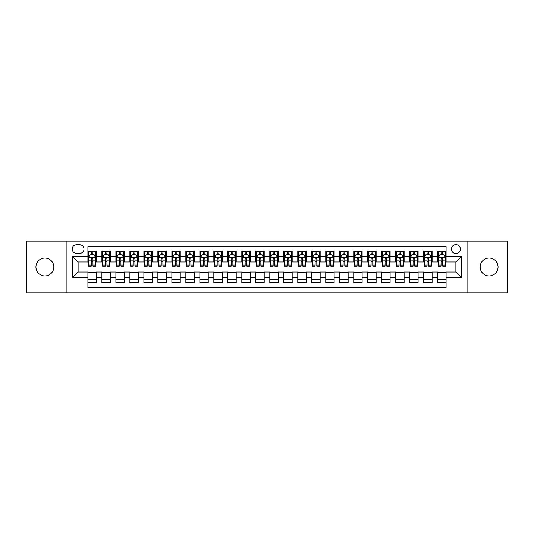 <?xml version="1.0" encoding="UTF-8"?>
<svg xmlns="http://www.w3.org/2000/svg" width="534" height="534" viewBox="0 0 534 534"><rect width="100%" height="100%" fill="white"/><g stroke="black" fill="none" stroke-linecap="round" stroke-linejoin="round"><path stroke-width="0.8" d="M489.111 258.049A8.951 8.951 0 0 0 480.159 267A8.951 8.951 0 0 0 489.111 275.951A8.951 8.951 0 0 0 498.068 267A8.951 8.951 0 0 0 489.111 258.049M44.889 258.049A8.951 8.951 0 0 0 35.932 267A8.951 8.951 0 0 0 44.889 275.951A8.951 8.951 0 0 0 53.841 267A8.951 8.951 0 0 0 44.889 258.049M455.882 244.612A4.479 4.479 0 0 0 451.404 249.091A4.479 4.479 0 0 0 455.882 253.57A4.479 4.479 0 0 0 460.361 249.091A4.479 4.479 0 0 0 455.882 244.612M467.076 292.886L507.3 292.886L507.3 241.114L467.076 241.114L467.076 292.886L66.924 292.886L66.924 241.114L26.7 241.114L26.7 292.886L66.924 292.886M446.09 251.26L437.693 251.26L437.693 256.367L432.099 256.367L432.099 261.96L437.693 261.96L437.693 256.367M432.099 256.367L432.099 251.26L423.702 251.26L423.702 256.367L418.109 256.367L418.109 261.96L423.702 261.96L423.702 256.367M418.109 256.367L418.109 251.26L409.711 251.26L409.711 256.367L404.111 256.367L404.111 261.96L409.711 261.96L409.711 256.367M404.111 256.367L404.111 251.26L395.721 251.26L395.721 256.367L390.12 256.367L390.12 261.96L395.721 261.96L395.721 256.367M390.12 256.367L390.12 251.26L381.73 251.26L381.73 256.367L376.13 256.367L376.13 261.96L381.73 261.96L381.73 256.367M376.13 256.367L376.13 251.26L367.739 251.26L367.739 256.367L362.139 256.367L362.139 261.96L367.739 261.96L367.739 256.367M362.139 256.367L362.139 251.26L353.748 251.26L353.748 256.367L348.148 256.367L348.148 261.96L353.748 261.96L353.748 256.367M348.148 256.367L348.148 251.26L339.757 251.26L339.757 256.367L334.157 256.367L334.157 261.96L339.757 261.96L339.757 256.367M334.157 256.367L334.157 251.26L325.76 251.26L325.76 256.367L320.166 256.367L320.166 261.96L325.76 261.96L325.76 256.367M320.166 256.367L320.166 251.26L311.769 251.26L311.769 256.367L306.176 256.367L306.176 261.96L311.769 261.96L311.769 256.367M306.176 256.367L306.176 251.26L297.778 251.26L297.778 256.367L292.185 256.367L292.185 261.96L297.778 261.96L297.778 256.367M292.185 256.367L292.185 251.26L283.788 251.26L283.788 256.367L278.194 256.367L278.194 261.96L283.788 261.96L283.788 256.367M278.194 256.367L278.194 251.26L269.797 251.26L269.797 256.367L264.203 256.367L264.203 261.96L269.797 261.96L269.797 256.367M264.203 256.367L264.203 251.26L255.806 251.26L255.806 256.367L250.212 256.367L250.212 261.96L255.806 261.96L255.806 256.367M250.212 256.367L250.212 251.26L241.815 251.26L241.815 256.367L236.222 256.367L236.222 261.96L241.815 261.96L241.815 256.367M236.222 256.367L236.222 251.26L227.824 251.26L227.824 256.367L222.231 256.367L222.231 261.96L227.824 261.96L227.824 256.367M222.231 256.367L222.231 251.26L213.834 251.26L213.834 256.367L208.24 256.367L208.24 261.96L213.834 261.96L213.834 256.367M208.24 256.367L208.24 251.26L199.843 251.26L199.843 256.367L194.243 256.367L194.243 261.96L199.843 261.96L199.843 256.367M194.243 256.367L194.243 251.26L185.852 251.26L185.852 256.367L180.252 256.367L180.252 261.96L185.852 261.96L185.852 256.367M180.252 256.367L180.252 251.26L171.861 251.26L171.861 256.367L166.261 256.367L166.261 261.96L171.861 261.96L171.861 256.367M166.261 256.367L166.261 251.26L157.87 251.26L157.87 256.367L152.27 256.367L152.27 261.96L157.87 261.96L157.87 256.367M152.27 256.367L152.27 251.26L143.88 251.26L143.88 256.367L138.279 256.367L138.279 261.96L143.88 261.96L143.88 256.367M138.279 256.367L138.279 251.26L129.889 251.26L129.889 256.367L124.288 256.367L124.288 261.96L129.889 261.96L129.889 256.367M124.288 256.367L124.288 251.26L115.891 251.26L115.891 256.367L110.298 256.367L110.298 261.96L115.891 261.96L115.891 256.367M110.298 256.367L110.298 251.26L101.901 251.26L101.901 261.96L96.307 261.96L96.307 251.26L87.91 251.26M87.91 282.74L96.307 282.74L96.307 272.04L101.901 272.04L101.901 282.74L110.298 282.74L110.298 272.04L115.891 272.04L115.891 277.633L110.298 277.633M115.891 277.633L115.891 282.74L124.288 282.74L124.288 272.04L129.889 272.04L129.889 277.633L124.288 277.633M129.889 277.633L129.889 282.74L138.279 282.74L138.279 272.04L143.88 272.04L143.88 277.633L138.279 277.633M143.88 277.633L143.88 282.74L152.27 282.74L152.27 272.04L157.87 272.04L157.87 277.633L152.27 277.633M157.87 277.633L157.87 282.74L166.261 282.74L166.261 272.04L171.861 272.04L171.861 277.633L166.261 277.633M171.861 277.633L171.861 282.74L180.252 282.74L180.252 272.04L185.852 272.04L185.852 277.633L180.252 277.633M185.852 277.633L185.852 282.74L194.243 282.74L194.243 272.04L199.843 272.04L199.843 277.633L194.243 277.633M199.843 277.633L199.843 282.74L208.24 282.74L208.24 272.04L213.834 272.04L213.834 277.633L208.24 277.633M213.834 277.633L213.834 282.74L222.231 282.74L222.231 272.04L227.824 272.04L227.824 277.633L222.231 277.633M227.824 277.633L227.824 282.74L236.222 282.74L236.222 272.04L241.815 272.04L241.815 277.633L236.222 277.633M241.815 277.633L241.815 282.74L250.212 282.74L250.212 272.04L255.806 272.04L255.806 277.633L250.212 277.633M255.806 277.633L255.806 282.74L264.203 282.74L264.203 272.04L269.797 272.04L269.797 277.633L264.203 277.633M269.797 277.633L269.797 282.74L278.194 282.74L278.194 272.04L283.788 272.04L283.788 277.633L278.194 277.633M283.788 277.633L283.788 282.74L292.185 282.74L292.185 272.04L297.778 272.04L297.778 277.633L292.185 277.633M297.778 277.633L297.778 282.74L306.176 282.74L306.176 272.04L311.769 272.04L311.769 277.633L306.176 277.633M311.769 277.633L311.769 282.74L320.166 282.74L320.166 272.04L325.76 272.04L325.76 277.633L320.166 277.633M325.76 277.633L325.76 282.74L334.157 282.74L334.157 272.04L339.757 272.04L339.757 277.633L334.157 277.633M339.757 277.633L339.757 282.74L348.148 282.74L348.148 272.04L353.748 272.04L353.748 277.633L348.148 277.633M353.748 277.633L353.748 282.74L362.139 282.74L362.139 272.04L367.739 272.04L367.739 277.633L362.139 277.633M367.739 277.633L367.739 282.74L376.13 282.74L376.13 272.04L381.73 272.04L381.73 277.633L376.13 277.633M381.73 277.633L381.73 282.74L390.12 282.74L390.12 272.04L395.721 272.04L395.721 277.633L390.12 277.633M395.721 277.633L395.721 282.74L404.111 282.74L404.111 272.04L409.711 272.04L409.711 277.633L404.111 277.633M409.711 277.633L409.711 282.74L418.109 282.74L418.109 272.04L423.702 272.04L423.702 277.633L418.109 277.633M423.702 277.633L423.702 282.74L432.099 282.74L432.099 272.04L437.693 272.04L437.693 277.633L432.099 277.633M76.576 253.43L79.659 253.43A4.339 4.339 0 0 0 83.992 249.091A4.339 4.339 0 0 0 79.659 244.752L76.576 244.752A4.339 4.339 0 0 0 72.244 249.091A4.339 4.339 0 0 0 76.576 253.43M467.076 241.114L66.924 241.114M446.09 256.367L446.09 246.574L87.91 246.574L87.91 261.96L78.118 261.96L78.118 272.04L87.91 272.04L87.91 287.425L446.09 287.425L446.09 272.04L455.882 272.04L455.882 261.96L446.09 261.96L446.09 256.367L461.476 256.367L461.476 277.633L446.09 277.633M87.91 277.633L72.524 277.633L72.524 256.367L87.91 256.367M437.693 277.633L437.693 282.74L446.09 282.74M87.91 254.758L88.611 254.758M91.267 254.758L92.949 254.758M95.606 254.758L96.307 254.758M87.91 261.82L88.611 261.82M91.267 261.82L92.949 261.82M95.606 261.82L96.307 261.82M87.91 272.18L96.307 272.18M87.91 279.242L96.307 279.242M101.901 261.82L102.601 261.82M105.258 261.82L106.94 261.82M109.597 261.82L110.298 261.82M101.901 254.758L102.601 254.758M105.258 254.758L106.94 254.758M109.597 254.758L110.298 254.758M101.901 272.18L110.298 272.18M101.901 279.242L110.298 279.242M115.891 272.18L124.288 272.18M115.891 279.242L124.288 279.242M115.891 254.758L116.592 254.758M119.256 254.758L120.931 254.758M123.588 254.758L124.288 254.758M115.891 261.82L116.592 261.82M119.256 261.82L120.931 261.82M123.588 261.82L124.288 261.82M129.889 272.18L138.279 272.18M129.889 279.242L138.279 279.242M129.889 254.758L130.583 254.758M133.246 254.758L134.922 254.758M137.578 254.758L138.279 254.758M129.889 261.82L130.583 261.82M133.246 261.82L134.922 261.82M137.578 261.82L138.279 261.82M143.88 272.18L152.27 272.18M143.88 279.242L152.27 279.242M143.88 254.758L144.574 254.758M147.237 254.758L148.913 254.758M151.569 254.758L152.27 254.758M143.88 261.82L144.574 261.82M147.237 261.82L148.913 261.82M151.569 261.82L152.27 261.82M157.87 272.18L166.261 272.18M157.87 279.242L166.261 279.242M157.87 254.758L158.565 254.758M161.228 254.758L162.903 254.758M165.56 254.758L166.261 254.758M157.87 261.82L158.565 261.82M161.228 261.82L162.903 261.82M165.56 261.82L166.261 261.82M171.861 272.18L180.252 272.18M171.861 279.242L180.252 279.242M171.861 254.758L172.562 254.758M175.219 254.758L176.894 254.758M179.558 254.758L180.252 254.758M171.861 261.82L172.562 261.82M175.219 261.82L176.894 261.82M179.558 261.82L180.252 261.82M185.852 272.18L194.243 272.18M185.852 279.242L194.243 279.242M185.852 254.758L186.553 254.758M189.21 254.758L190.885 254.758M193.548 254.758L194.243 254.758M185.852 261.82L186.553 261.82M189.21 261.82L190.885 261.82M193.548 261.82L194.243 261.82M199.843 272.18L208.24 272.18M199.843 279.242L208.24 279.242M199.843 254.758L200.544 254.758M203.2 254.758L204.876 254.758M207.539 254.758L208.24 254.758M199.843 261.82L200.544 261.82M203.2 261.82L204.876 261.82M207.539 261.82L208.24 261.82M213.834 272.18L222.231 272.18M213.834 279.242L222.231 279.242M213.834 254.758L214.534 254.758M217.191 254.758L218.873 254.758M221.53 254.758L222.231 254.758M213.834 261.82L214.534 261.82M217.191 261.82L218.873 261.82M221.53 261.82L222.231 261.82M227.824 272.18L236.222 272.18M227.824 279.242L236.222 279.242M227.824 254.758L228.525 254.758M231.182 254.758L232.864 254.758M235.521 254.758L236.222 254.758M227.824 261.82L228.525 261.82M231.182 261.82L232.864 261.82M235.521 261.82L236.222 261.82M241.815 272.18L250.212 272.18M241.815 279.242L250.212 279.242M241.815 254.758L242.516 254.758M245.173 254.758L246.855 254.758M249.512 254.758L250.212 254.758M241.815 261.82L242.516 261.82M245.173 261.82L246.855 261.82M249.512 261.82L250.212 261.82M255.806 272.18L264.203 272.18M255.806 279.242L264.203 279.242M255.806 254.758L256.507 254.758M259.164 254.758L260.846 254.758M263.502 254.758L264.203 254.758M255.806 261.82L256.507 261.82M259.164 261.82L260.846 261.82M263.502 261.82L264.203 261.82M269.797 272.18L278.194 272.18M269.797 279.242L278.194 279.242M269.797 254.758L270.498 254.758M273.154 254.758L274.836 254.758M277.493 254.758L278.194 254.758M269.797 261.82L270.498 261.82M273.154 261.82L274.836 261.82M277.493 261.82L278.194 261.82M283.788 272.18L292.185 272.18M283.788 279.242L292.185 279.242M283.788 254.758L284.488 254.758M287.145 254.758L288.827 254.758M291.484 254.758L292.185 254.758M283.788 261.82L284.488 261.82M287.145 261.82L288.827 261.82M291.484 261.82L292.185 261.82M297.778 272.18L306.176 272.18M297.778 279.242L306.176 279.242M297.778 254.758L298.479 254.758M301.136 254.758L302.818 254.758M305.475 254.758L306.176 254.758M297.778 261.82L298.479 261.82M301.136 261.82L302.818 261.82M305.475 261.82L306.176 261.82M311.769 272.18L320.166 272.18M311.769 279.242L320.166 279.242M311.769 254.758L312.47 254.758M315.127 254.758L316.809 254.758M319.466 254.758L320.166 254.758M311.769 261.82L312.47 261.82M315.127 261.82L316.809 261.82M319.466 261.82L320.166 261.82M325.76 272.18L334.157 272.18M325.76 279.242L334.157 279.242M325.76 254.758L326.461 254.758M329.124 254.758L330.8 254.758M333.456 254.758L334.157 254.758M325.76 261.82L326.461 261.82M329.124 261.82L330.8 261.82M333.456 261.82L334.157 261.82M339.757 272.18L348.148 272.18M339.757 279.242L348.148 279.242M339.757 254.758L340.452 254.758M343.115 254.758L344.79 254.758M347.447 254.758L348.148 254.758M339.757 261.82L340.452 261.82M343.115 261.82L344.79 261.82M347.447 261.82L348.148 261.82M353.748 272.18L362.139 272.18M353.748 279.242L362.139 279.242M353.748 254.758L354.442 254.758M357.106 254.758L358.781 254.758M361.438 254.758L362.139 254.758M353.748 261.82L354.442 261.82M357.106 261.82L358.781 261.82M361.438 261.82L362.139 261.82M367.739 272.18L376.13 272.18M367.739 279.242L376.13 279.242M367.739 254.758L368.44 254.758M371.097 254.758L372.772 254.758M375.435 254.758L376.13 254.758M367.739 261.82L368.44 261.82M371.097 261.82L372.772 261.82M375.435 261.82L376.13 261.82M381.73 272.18L390.12 272.18M381.73 279.242L390.12 279.242M381.73 254.758L382.431 254.758M385.087 254.758L386.763 254.758M389.426 254.758L390.12 254.758M381.73 261.82L382.431 261.82M385.087 261.82L386.763 261.82M389.426 261.82L390.12 261.82M395.721 272.18L404.111 272.18M395.721 279.242L404.111 279.242M395.721 254.758L396.422 254.758M399.078 254.758L400.754 254.758M403.417 254.758L404.111 254.758M395.721 261.82L396.422 261.82M399.078 261.82L400.754 261.82M403.417 261.82L404.111 261.82M409.711 272.18L418.109 272.18M409.711 279.242L418.109 279.242M409.711 254.758L410.412 254.758M413.069 254.758L414.744 254.758M417.408 254.758L418.109 254.758M409.711 261.82L410.412 261.82M413.069 261.82L414.744 261.82M417.408 261.82L418.109 261.82M423.702 272.18L432.099 272.18M423.702 279.242L432.099 279.242M423.702 254.758L424.403 254.758M427.06 254.758L428.742 254.758M431.399 254.758L432.099 254.758M423.702 261.82L424.403 261.82M427.06 261.82L428.742 261.82M431.399 261.82L432.099 261.82M437.693 272.18L446.09 272.18M437.693 279.242L446.09 279.242M437.693 254.758L438.394 254.758M441.051 254.758L442.733 254.758M445.389 254.758L446.09 254.758M437.693 261.82L438.394 261.82M441.051 261.82L442.733 261.82M445.389 261.82L446.09 261.82M78.118 261.96L72.524 256.367M78.118 272.04L72.524 277.633M461.476 256.367L455.882 261.96M461.476 277.633L455.882 272.04M92.949 253.076L91.267 253.076M95.606 265.018L92.949 265.018L92.949 266.159L95.606 266.159L95.606 257.628L94.211 254.825L90.012 254.825L88.611 257.628L88.611 266.159L91.267 266.159L91.267 265.018L88.611 265.018M88.611 257.628L88.611 251.26M95.606 257.628L95.606 251.26M91.267 254.825L91.267 251.26M92.949 251.26L92.949 254.825M92.949 265.018L92.949 258.676C92.389 257.595 91.828 257.595 91.267 258.676L91.267 265.018M106.94 253.076L105.258 253.076M109.597 265.018L106.94 265.018L106.94 266.159L109.597 266.159L109.597 257.628L108.202 254.825L104.003 254.825L102.601 257.628L102.601 266.159L105.258 266.159L105.258 265.018L102.601 265.018M102.601 257.628L102.601 251.26M109.597 257.628L109.597 251.26M105.258 254.825L105.258 251.26M106.94 251.26L106.94 254.825M106.94 265.018L106.94 258.676C106.379 257.595 105.819 257.595 105.258 258.676L105.258 265.018M120.931 253.076L119.256 253.076M123.588 265.018L120.931 265.018L120.931 266.159L123.588 266.159L123.588 257.628L122.193 254.825L117.994 254.825L116.592 257.628L116.592 266.159L119.256 266.159L119.256 265.018L116.592 265.018M116.592 257.628L116.592 251.26M123.588 257.628L123.588 251.26M119.256 254.825L119.256 251.26M120.931 251.26L120.931 254.825M120.931 265.018L120.931 258.676C120.37 257.595 119.81 257.595 119.256 258.676L119.256 265.018M134.922 253.076L133.246 253.076M137.578 265.018L134.922 265.018L134.922 266.159L137.578 266.159L137.578 257.628L136.183 254.825L131.985 254.825L130.583 257.628L130.583 266.159L133.246 266.159L133.246 265.018L130.583 265.018M130.583 257.628L130.583 251.26M137.578 257.628L137.578 251.26M133.246 254.825L133.246 251.26M134.922 251.26L134.922 254.825M134.922 265.018L134.922 258.676C134.361 257.595 133.807 257.595 133.246 258.676L133.246 265.018M148.913 253.076L147.237 253.076M151.569 265.018L148.913 265.018L148.913 266.159L151.569 266.159L151.569 257.628L150.174 254.825L145.976 254.825L144.574 257.628L144.574 266.159L147.237 266.159L147.237 265.018L144.574 265.018M144.574 257.628L144.574 251.26M151.569 257.628L151.569 251.26M147.237 254.825L147.237 251.26M148.913 251.26L148.913 254.825M148.913 265.018L148.913 258.676C148.352 257.595 147.798 257.595 147.237 258.676L147.237 265.018M162.903 253.076L161.228 253.076M165.56 265.018L162.903 265.018L162.903 266.159L165.56 266.159L165.56 257.628L164.165 254.825L159.966 254.825L158.565 257.628L158.565 266.159L161.228 266.159L161.228 265.018L158.565 265.018M158.565 257.628L158.565 251.26M165.56 257.628L165.56 251.26M161.228 254.825L161.228 251.26M162.903 251.26L162.903 254.825M162.903 265.018L162.903 258.676C162.349 257.595 161.789 257.595 161.228 258.676L161.228 265.018M176.894 253.076L175.219 253.076M179.558 265.018L176.894 265.018L176.894 266.159L179.558 266.159L179.558 257.628L178.156 254.825L173.957 254.825L172.562 257.628L172.562 266.159L175.219 266.159L175.219 265.018L172.562 265.018M172.562 257.628L172.562 251.26M179.558 257.628L179.558 251.26M175.219 254.825L175.219 251.26M176.894 251.26L176.894 254.825M176.894 265.018L176.894 258.676C176.34 257.595 175.779 257.595 175.219 258.676L175.219 265.018M190.885 253.076L189.21 253.076M193.548 265.018L190.885 265.018L190.885 266.159L193.548 266.159L193.548 257.628L192.147 254.825L187.948 254.825L186.553 257.628L186.553 266.159L189.21 266.159L189.21 265.018L186.553 265.018M186.553 257.628L186.553 251.26M193.548 257.628L193.548 251.26M189.21 254.825L189.21 251.26M190.885 251.26L190.885 254.825M190.885 265.018L190.885 258.676C190.331 257.595 189.77 257.595 189.21 258.676L189.21 265.018M204.876 253.076L203.2 253.076M207.539 265.018L204.876 265.018L204.876 266.159L207.539 266.159L207.539 257.628L206.137 254.825L201.939 254.825L200.544 257.628L200.544 266.159L203.2 266.159L203.2 265.018L200.544 265.018M200.544 257.628L200.544 251.26M207.539 257.628L207.539 251.26M203.2 254.825L203.2 251.26M204.876 251.26L204.876 254.825M204.876 265.018L204.876 258.676C204.322 257.595 203.761 257.595 203.2 258.676L203.2 265.018M218.873 253.076L217.191 253.076M221.53 265.018L218.873 265.018L218.873 266.159L221.53 266.159L221.53 257.628L220.128 254.825L215.93 254.825L214.534 257.628L214.534 266.159L217.191 266.159L217.191 265.018L214.534 265.018M214.534 257.628L214.534 251.26M221.53 257.628L221.53 251.26M217.191 254.825L217.191 251.26M218.873 251.26L218.873 254.825M218.873 265.018L218.873 258.676C218.313 257.595 217.752 257.595 217.191 258.676L217.191 265.018M232.864 253.076L231.182 253.076M235.521 265.018L232.864 265.018L232.864 266.159L235.521 266.159L235.521 257.628L234.119 254.825L229.92 254.825L228.525 257.628L228.525 266.159L231.182 266.159L231.182 265.018L228.525 265.018M228.525 257.628L228.525 251.26M235.521 257.628L235.521 251.26M231.182 254.825L231.182 251.26M232.864 251.26L232.864 254.825M232.864 265.018L232.864 258.676C232.303 257.595 231.743 257.595 231.182 258.676L231.182 265.018M246.855 253.076L245.173 253.076M249.512 265.018L246.855 265.018L246.855 266.159L249.512 266.159L249.512 257.628L248.11 254.825L243.911 254.825L242.516 257.628L242.516 266.159L245.173 266.159L245.173 265.018L242.516 265.018M242.516 257.628L242.516 251.26M249.512 257.628L249.512 251.26M245.173 254.825L245.173 251.26M246.855 251.26L246.855 254.825M246.855 265.018L246.855 258.676C246.294 257.595 245.733 257.595 245.173 258.676L245.173 265.018M260.846 253.076L259.164 253.076M263.502 265.018L260.846 265.018L260.846 266.159L263.502 266.159L263.502 257.628L262.101 254.825L257.909 254.825L256.507 257.628L256.507 266.159L259.164 266.159L259.164 265.018L256.507 265.018M256.507 257.628L256.507 251.26M263.502 257.628L263.502 251.26M259.164 254.825L259.164 251.26M260.846 251.26L260.846 254.825M260.846 265.018L260.846 258.676C260.285 257.595 259.724 257.595 259.164 258.676L259.164 265.018M274.836 253.076L273.154 253.076M277.493 265.018L274.836 265.018L274.836 266.159L277.493 266.159L277.493 257.628L276.091 254.825L271.899 254.825L270.498 257.628L270.498 266.159L273.154 266.159L273.154 265.018L270.498 265.018M270.498 257.628L270.498 251.26M277.493 257.628L277.493 251.26M273.154 254.825L273.154 251.26M274.836 251.26L274.836 254.825M274.836 265.018L274.836 258.676C274.276 257.595 273.715 257.595 273.154 258.676L273.154 265.018M288.827 253.076L287.145 253.076M291.484 265.018L288.827 265.018L288.827 266.159L291.484 266.159L291.484 257.628L290.089 254.825L285.89 254.825L284.488 257.628L284.488 266.159L287.145 266.159L287.145 265.018L284.488 265.018M284.488 257.628L284.488 251.26M291.484 257.628L291.484 251.26M287.145 254.825L287.145 251.26M288.827 251.26L288.827 254.825M288.827 265.018L288.827 258.676C288.267 257.595 287.706 257.595 287.145 258.676L287.145 265.018M302.818 253.076L301.136 253.076M305.475 265.018L302.818 265.018L302.818 266.159L305.475 266.159L305.475 257.628L304.08 254.825L299.881 254.825L298.479 257.628L298.479 266.159L301.136 266.159L301.136 265.018L298.479 265.018M298.479 257.628L298.479 251.26M305.475 257.628L305.475 251.26M301.136 254.825L301.136 251.26M302.818 251.26L302.818 254.825M302.818 265.018L302.818 258.676C302.257 257.595 301.697 257.595 301.136 258.676L301.136 265.018M316.809 253.076L315.127 253.076M319.466 265.018L316.809 265.018L316.809 266.159L319.466 266.159L319.466 257.628L318.07 254.825L313.872 254.825L312.47 257.628L312.47 266.159L315.127 266.159L315.127 265.018L312.47 265.018M312.47 257.628L312.47 251.26M319.466 257.628L319.466 251.26M315.127 254.825L315.127 251.26M316.809 251.26L316.809 254.825M316.809 265.018L316.809 258.676C316.248 257.595 315.687 257.595 315.127 258.676L315.127 265.018M330.8 253.076L329.124 253.076M333.456 265.018L330.8 265.018L330.8 266.159L333.456 266.159L333.456 257.628L332.061 254.825L327.863 254.825L326.461 257.628L326.461 266.159L329.124 266.159L329.124 265.018L326.461 265.018M326.461 257.628L326.461 251.26M333.456 257.628L333.456 251.26M329.124 254.825L329.124 251.26M330.8 251.26L330.8 254.825M330.8 265.018L330.8 258.676C330.239 257.595 329.685 257.595 329.124 258.676L329.124 265.018M344.79 253.076L343.115 253.076M347.447 265.018L344.79 265.018L344.79 266.159L347.447 266.159L347.447 257.628L346.052 254.825L341.853 254.825L340.452 257.628L340.452 266.159L343.115 266.159L343.115 265.018L340.452 265.018M340.452 257.628L340.452 251.26M347.447 257.628L347.447 251.26M343.115 254.825L343.115 251.26M344.79 251.26L344.79 254.825M344.79 265.018L344.79 258.676C344.23 257.595 343.676 257.595 343.115 258.676L343.115 265.018M358.781 253.076L357.106 253.076M361.438 265.018L358.781 265.018L358.781 266.159L361.438 266.159L361.438 257.628L360.043 254.825L355.844 254.825L354.442 257.628L354.442 266.159L357.106 266.159L357.106 265.018L354.442 265.018M354.442 257.628L354.442 251.26M361.438 257.628L361.438 251.26M357.106 254.825L357.106 251.26M358.781 251.26L358.781 254.825M358.781 265.018L358.781 258.676C358.221 257.595 357.667 257.595 357.106 258.676L357.106 265.018M372.772 253.076L371.097 253.076M375.435 265.018L372.772 265.018L372.772 266.159L375.435 266.159L375.435 257.628L374.034 254.825L369.835 254.825L368.44 257.628L368.44 266.159L371.097 266.159L371.097 265.018L368.44 265.018M368.44 257.628L368.44 251.26M375.435 257.628L375.435 251.26M371.097 254.825L371.097 251.26M372.772 251.26L372.772 254.825M372.772 265.018L372.772 258.676C372.218 257.595 371.657 257.595 371.097 258.676L371.097 265.018M386.763 253.076L385.087 253.076M389.426 265.018L386.763 265.018L386.763 266.159L389.426 266.159L389.426 257.628L388.024 254.825L383.826 254.825L382.431 257.628L382.431 266.159L385.087 266.159L385.087 265.018L382.431 265.018M382.431 257.628L382.431 251.26M389.426 257.628L389.426 251.26M385.087 254.825L385.087 251.26M386.763 251.26L386.763 254.825M386.763 265.018L386.763 258.676C386.209 257.595 385.648 257.595 385.087 258.676L385.087 265.018M400.754 253.076L399.078 253.076M403.417 265.018L400.754 265.018L400.754 266.159L403.417 266.159L403.417 257.628L402.015 254.825L397.817 254.825L396.422 257.628L396.422 266.159L399.078 266.159L399.078 265.018L396.422 265.018M396.422 257.628L396.422 251.26M403.417 257.628L403.417 251.26M399.078 254.825L399.078 251.26M400.754 251.26L400.754 254.825M400.754 265.018L400.754 258.676C400.2 257.595 399.639 257.595 399.078 258.676L399.078 265.018M414.744 253.076L413.069 253.076M417.408 265.018L414.744 265.018L414.744 266.159L417.408 266.159L417.408 257.628L416.006 254.825L411.807 254.825L410.412 257.628L410.412 266.159L413.069 266.159L413.069 265.018L410.412 265.018M410.412 257.628L410.412 251.26M417.408 257.628L417.408 251.26M413.069 254.825L413.069 251.26M414.744 251.26L414.744 254.825M414.744 265.018L414.744 258.676C414.19 257.595 413.63 257.595 413.069 258.676L413.069 265.018M428.742 253.076L427.06 253.076M431.399 265.018L428.742 265.018L428.742 266.159L431.399 266.159L431.399 257.628L429.997 254.825L425.798 254.825L424.403 257.628L424.403 266.159L427.06 266.159L427.06 265.018L424.403 265.018M424.403 257.628L424.403 251.26M431.399 257.628L431.399 251.26M427.06 254.825L427.06 251.26M428.742 251.26L428.742 254.825M428.742 265.018L428.742 258.676C428.181 257.595 427.621 257.595 427.06 258.676L427.06 265.018M442.733 253.076L441.051 253.076M445.389 265.018L442.733 265.018L442.733 266.159L445.389 266.159L445.389 257.628L443.988 254.825L439.789 254.825L438.394 257.628L438.394 266.159L441.051 266.159L441.051 265.018L438.394 265.018M438.394 257.628L438.394 251.26M445.389 257.628L445.389 251.26M441.051 254.825L441.051 251.26M442.733 251.26L442.733 254.825M442.733 265.018L442.733 258.676C442.172 257.595 441.611 257.595 441.051 258.676L441.051 265.018M101.901 277.633L96.307 277.633M101.901 256.367L96.307 256.367M95.573 257.555L88.644 257.555M88.611 255.599L89.625 255.599M94.591 255.599L95.606 255.599M91.267 260.866L88.611 260.866M95.606 260.866L92.949 260.866M92.949 253.97L91.267 253.97M109.563 257.555L102.635 257.555M102.601 255.599L103.616 255.599M108.582 255.599L109.597 255.599M105.258 260.866L102.601 260.866M109.597 260.866L106.94 260.866M106.94 253.97L105.258 253.97M123.554 257.555L116.626 257.555M116.592 255.599L117.607 255.599M122.573 255.599L123.588 255.599M119.256 260.866L116.592 260.866M123.588 260.866L120.931 260.866M120.931 253.97L119.256 253.97M137.545 257.555L130.623 257.555M130.583 255.599L131.598 255.599M136.564 255.599L137.578 255.599M133.246 260.866L130.583 260.866M137.578 260.866L134.922 260.866M134.922 253.97L133.246 253.97M151.536 257.555L144.614 257.555M144.574 255.599L145.588 255.599M150.555 255.599L151.569 255.599M147.237 260.866L144.574 260.866M151.569 260.866L148.913 260.866M148.913 253.97L147.237 253.97M165.527 257.555L158.605 257.555M158.565 255.599L159.579 255.599M164.552 255.599L165.56 255.599M161.228 260.866L158.565 260.866M165.56 260.866L162.903 260.866M162.903 253.97L161.228 253.97M179.517 257.555L172.595 257.555M172.562 255.599L173.57 255.599M178.543 255.599L179.558 255.599M175.219 260.866L172.562 260.866M179.558 260.866L176.894 260.866M176.894 253.97L175.219 253.97M193.508 257.555L186.586 257.555M186.553 255.599L187.567 255.599M192.534 255.599L193.548 255.599M189.21 260.866L186.553 260.866M193.548 260.866L190.885 260.866M190.885 253.97L189.21 253.97M207.499 257.555L200.577 257.555M200.544 255.599L201.558 255.599M206.524 255.599L207.539 255.599M203.2 260.866L200.544 260.866M207.539 260.866L204.876 260.866M204.876 253.97L203.2 253.97M221.497 257.555L214.568 257.555M214.534 255.599L215.549 255.599M220.515 255.599L221.53 255.599M217.191 260.866L214.534 260.866M221.53 260.866L218.873 260.866M218.873 253.97L217.191 253.97M235.487 257.555L228.559 257.555M228.525 255.599L229.54 255.599M234.506 255.599L235.521 255.599M231.182 260.866L228.525 260.866M235.521 260.866L232.864 260.866M232.864 253.97L231.182 253.97M249.478 257.555L242.549 257.555M242.516 255.599L243.531 255.599M248.497 255.599L249.512 255.599M245.173 260.866L242.516 260.866M249.512 260.866L246.855 260.866M246.855 253.97L245.173 253.97M263.469 257.555L256.54 257.555M256.507 255.599L257.522 255.599M262.488 255.599L263.502 255.599M259.164 260.866L256.507 260.866M263.502 260.866L260.846 260.866M260.846 253.97L259.164 253.97M277.46 257.555L270.531 257.555M270.498 255.599L271.512 255.599M276.478 255.599L277.493 255.599M273.154 260.866L270.498 260.866M277.493 260.866L274.836 260.866M274.836 253.97L273.154 253.97M291.451 257.555L284.522 257.555M284.488 255.599L285.503 255.599M290.469 255.599L291.484 255.599M287.145 260.866L284.488 260.866M291.484 260.866L288.827 260.866M288.827 253.97L287.145 253.97M305.441 257.555L298.513 257.555M298.479 255.599L299.494 255.599M304.46 255.599L305.475 255.599M301.136 260.866L298.479 260.866M305.475 260.866L302.818 260.866M302.818 253.97L301.136 253.97M319.432 257.555L312.503 257.555M312.47 255.599L313.485 255.599M318.451 255.599L319.466 255.599M315.127 260.866L312.47 260.866M319.466 260.866L316.809 260.866M316.809 253.97L315.127 253.97M333.423 257.555L326.501 257.555M326.461 255.599L327.476 255.599M332.442 255.599L333.456 255.599M329.124 260.866L326.461 260.866M333.456 260.866L330.8 260.866M330.8 253.97L329.124 253.97M347.414 257.555L340.492 257.555M340.452 255.599L341.466 255.599M346.433 255.599L347.447 255.599M343.115 260.866L340.452 260.866M347.447 260.866L344.79 260.866M344.79 253.97L343.115 253.97M361.405 257.555L354.483 257.555M354.442 255.599L355.457 255.599M360.43 255.599L361.438 255.599M357.106 260.866L354.442 260.866M361.438 260.866L358.781 260.866M358.781 253.97L357.106 253.97M375.395 257.555L368.473 257.555M368.44 255.599L369.448 255.599M374.421 255.599L375.435 255.599M371.097 260.866L368.44 260.866M375.435 260.866L372.772 260.866M372.772 253.97L371.097 253.97M389.386 257.555L382.464 257.555M382.431 255.599L383.445 255.599M388.412 255.599L389.426 255.599M385.087 260.866L382.431 260.866M389.426 260.866L386.763 260.866M386.763 253.97L385.087 253.97M403.377 257.555L396.455 257.555M396.422 255.599L397.436 255.599M402.402 255.599L403.417 255.599M399.078 260.866L396.422 260.866M403.417 260.866L400.754 260.866M400.754 253.97L399.078 253.97M417.374 257.555L410.446 257.555M410.412 255.599L411.427 255.599M416.393 255.599L417.408 255.599M413.069 260.866L410.412 260.866M417.408 260.866L414.744 260.866M414.744 253.97L413.069 253.97M431.365 257.555L424.437 257.555M424.403 255.599L425.418 255.599M430.384 255.599L431.399 255.599M427.06 260.866L424.403 260.866M431.399 260.866L428.742 260.866M428.742 253.97L427.06 253.97M445.356 257.555L438.427 257.555M438.394 255.599L439.409 255.599M444.375 255.599L445.389 255.599M441.051 260.866L438.394 260.866M445.389 260.866L442.733 260.866M442.733 253.97L441.051 253.97"/></g></svg>
